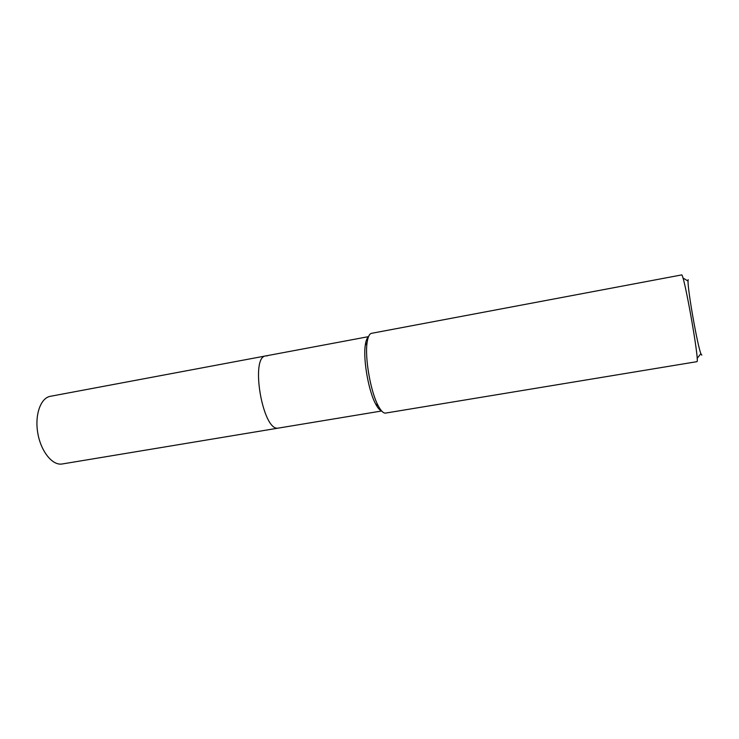 <?xml version="1.0" encoding="UTF-8"?>
<svg xmlns="http://www.w3.org/2000/svg" width="739" height="739" viewBox="0 0 739 739"><rect width="100%" height="100%" fill="white"/><g stroke="black" fill="none" stroke-linecap="round" stroke-linejoin="round"><path stroke-width="1.11" d="M381.657 410.995L278.113 428.14C262.613 431.29 249.93 356.457 265.837 355.902L267.278 355.865M385.629 413.083L385.278 413.11C383.162 413.101 380.825 410.672 378.248 405.822C370.71 392.123 364.697 358.129 367.089 342.674C367.902 336.91 369.38 333.788 371.532 333.326L681.57 274.936C683.695 271.49 699.796 362.147 696.969 361.657L385.629 413.083M688.157 279.647L688.037 281.097C687.76 290.612 697.339 344.845 700.868 353.695L701.819 355.163M381.435 410.736C379.643 410.154 377.721 407.919 375.661 404.039C368.595 391.245 363.025 359.671 365.269 345.233C365.879 340.882 366.913 338.12 368.401 336.966M62.224 463.972L61.513 464.064C51.869 465.182 40.663 450.836 37.726 432.731C34.678 414.644 40.728 397.905 50.27 396.326L265.837 355.902C249.93 356.457 262.613 431.29 278.113 428.14L62.224 463.972M688.037 281.097L682.928 277.956M700.868 353.695L697.136 358.387M375.661 404.039L378.248 405.822M365.269 345.233L367.089 342.674M368.521 336.642L265.837 355.902"/></g></svg>

